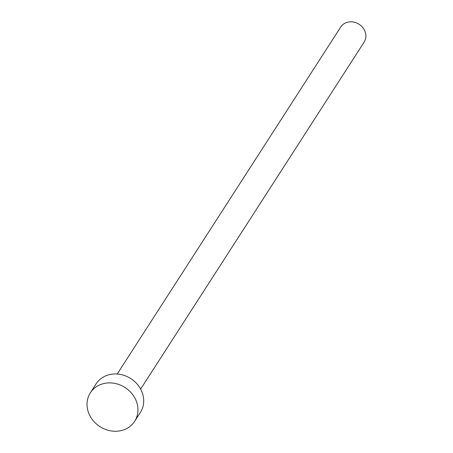<?xml version="1.0" encoding="UTF-8"?>
<svg xmlns="http://www.w3.org/2000/svg" width="453" height="453" viewBox="0 0 453 453"><rect width="100%" height="100%" fill="white"/><g stroke="black" fill="none" stroke-linecap="round" stroke-linejoin="round"><path stroke-width="0.68" d="M117.219 374.019L340.724 27.05A13.924 12.282 32.8 0 1 346.211 22.65A13.924 12.282 32.8 0 1 362.117 26.823A13.924 12.282 32.8 0 1 364.133 42.129L140.628 389.099M90.345 392.813L96.104 383.878A26.342 23.233 32.8 0 1 106.489 375.554A26.342 23.233 32.8 0 1 136.579 383.442A26.342 23.233 32.8 0 1 140.39 412.4L134.632 421.341A26.342 23.233 32.8 0 1 124.241 429.665A26.342 23.233 32.8 0 1 94.15 421.771A26.342 23.233 32.8 0 1 90.345 392.813A26.342 23.233 32.8 0 1 100.73 384.495A26.342 23.233 32.8 0 1 130.826 392.383A26.342 23.233 32.8 0 1 134.632 421.341"/></g></svg>
